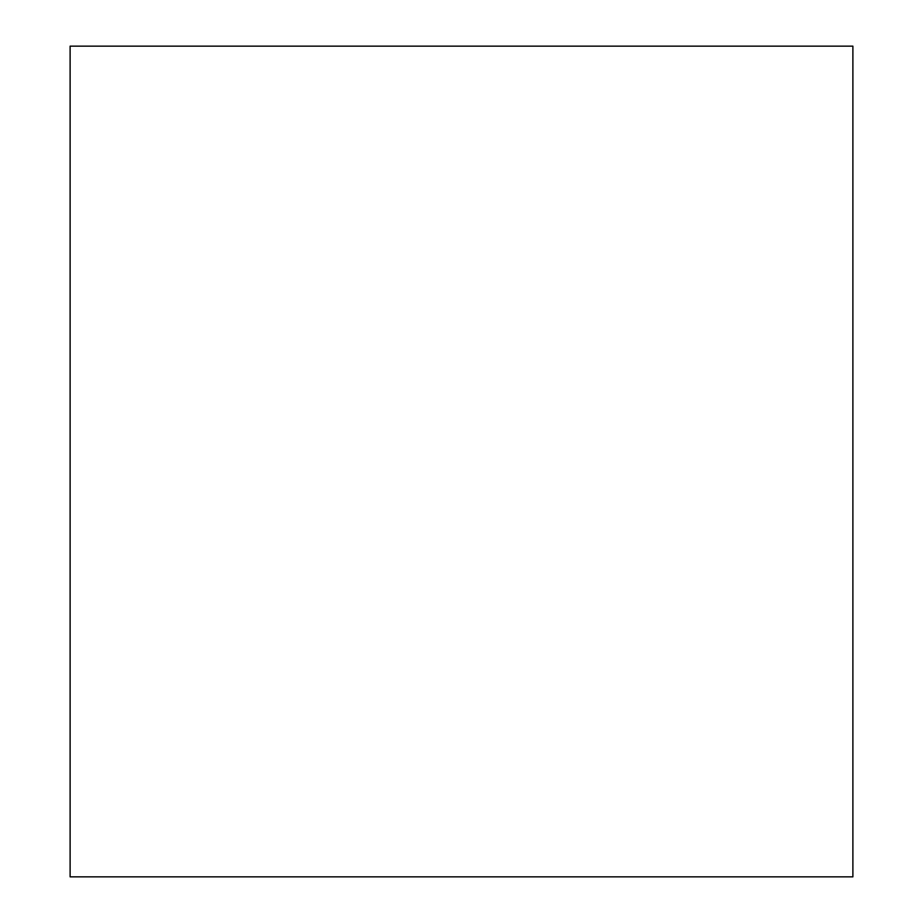 <?xml version="1.0" encoding="UTF-8"?>
<svg xmlns="http://www.w3.org/2000/svg" width="923" height="923" viewBox="0 0 923 923"><rect width="100%" height="100%" fill="white"/><g stroke="black" fill="none" stroke-linecap="round" stroke-linejoin="round"><path stroke-width="1.38" d="M852.887 46.15L70.113 46.15L70.113 876.85L852.887 876.85L852.887 46.15"/></g></svg>
